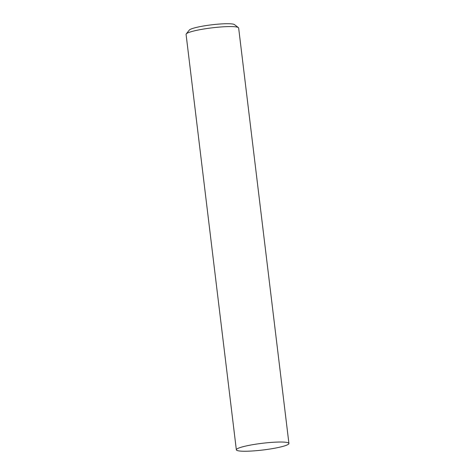 <?xml version="1.0" encoding="UTF-8"?>
<svg xmlns="http://www.w3.org/2000/svg" width="475" height="475" viewBox="0 0 475 475"><rect width="100%" height="100%" fill="white"/><g stroke="black" fill="none" stroke-linecap="round" stroke-linejoin="round"><path stroke-width="0.71" d="M288.925 443.454L238.652 28.013A26.481 3.367 173.1 0 0 238.379 27.609A26.481 3.367 173.1 0 0 230.434 26.582A26.481 3.367 173.1 0 0 193.266 31.136A26.481 3.367 173.1 0 0 186.242 33.921A26.481 3.367 173.1 0 0 186.075 34.378L236.348 449.819A26.481 3.367 173.1 0 0 244.566 451.25A26.481 3.367 173.1 0 0 273.22 448.483A26.481 3.367 173.1 0 0 288.925 443.454A26.481 3.367 173.1 0 0 280.707 442.023A26.481 3.367 173.1 0 0 252.059 444.796A26.481 3.367 173.1 0 0 236.348 449.819M238.379 27.609L234.49 24.611A22.948 2.915 173.1 0 0 218.827 24.1A22.948 2.915 173.1 0 0 195.391 27.669A22.948 2.915 173.1 0 0 189.305 30.079L186.242 33.921"/></g></svg>
